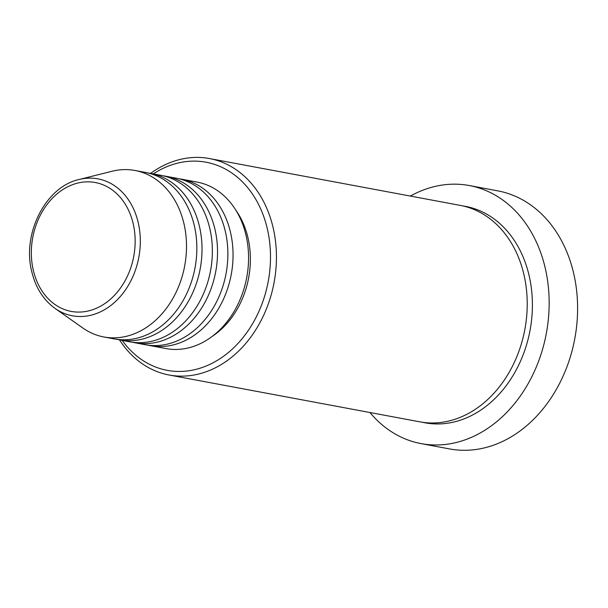 <?xml version="1.0" encoding="UTF-8"?>
<svg xmlns="http://www.w3.org/2000/svg" width="608" height="608" viewBox="0 0 608 608"><rect width="100%" height="100%" fill="white"/><g stroke="black" fill="none" stroke-linecap="round" stroke-linejoin="round"><path stroke-width="0.91" d="M178.934 178.76A84.687 66.371 100.6 0 1 181.534 179.178A84.687 66.371 100.6 0 1 230.584 232.72A84.687 66.371 100.6 0 1 150.434 345.671A84.687 66.371 100.6 0 1 147.858 345.124M163.423 175.856A84.687 66.371 100.6 0 1 166.022 176.274L176.366 178.212A84.687 66.371 100.6 0 1 225.408 231.754A84.687 66.371 100.6 0 1 145.259 344.706L134.923 342.775A84.687 66.371 100.6 0 1 132.346 342.228M166.022 176.274A84.687 66.371 100.6 0 1 215.072 229.824A84.687 66.371 100.6 0 1 134.923 342.775M147.911 172.961A84.687 66.371 100.6 0 1 150.51 173.379L160.846 175.309A84.687 66.371 100.6 0 1 209.897 228.859A84.687 66.371 100.6 0 1 129.747 341.81L119.404 339.872A84.687 66.371 100.6 0 1 116.835 339.325M150.51 173.379A84.687 66.371 100.6 0 1 199.561 226.928A84.687 66.371 100.6 0 1 119.404 339.872M79.063 179.512L112.024 171.266A84.687 66.371 100.6 0 1 134.991 170.483L145.335 172.414A84.687 66.371 100.6 0 1 194.385 225.963A84.687 66.371 100.6 0 1 114.236 338.907L103.892 336.976A84.687 66.371 100.6 0 1 82.756 327.955L54.994 308.37A69.646 54.583 100.6 0 0 117.747 299.311A69.646 54.583 100.6 0 0 138.29 222.9A69.646 54.583 100.6 0 0 79.063 179.512C45.798 186.641 21.987 233.525 31.7 271.388C35.538 287.523 43.305 299.85 54.994 308.37M122.185 340.396A105.86 82.962 -79.4 0 0 225.583 354.753A105.86 82.962 -79.4 0 0 267.414 229.163A105.86 82.962 -79.4 0 0 153.284 173.896M150.609 173.402A110.094 86.283 100.6 0 1 209.464 158.551A110.094 86.283 100.6 0 1 273.235 228.16A110.094 86.283 100.6 0 1 169.039 374.992A110.094 86.283 100.6 0 1 119.51 339.895M421.108 443.612L449.548 448.924A131.267 102.874 -79.4 0 0 573.785 273.858A131.267 102.874 -79.4 0 0 497.754 190.859L469.315 185.546A131.267 102.874 100.6 0 1 545.338 268.546A131.267 102.874 100.6 0 1 421.108 443.612A131.267 102.874 100.6 0 1 369.93 412.52M209.464 158.551L460.256 205.39A110.094 86.283 100.6 0 1 524.02 275.006A110.094 86.283 100.6 0 1 419.824 421.838L169.039 374.992M181.534 179.178L197.045 182.073A84.687 66.371 100.6 0 1 246.096 235.623A84.687 66.371 100.6 0 1 165.946 348.566L150.434 345.671M235.965 210.376A80.454 63.05 100.6 0 1 248.034 238.07A80.454 63.05 100.6 0 1 212.458 336.224M410.354 196.072A131.267 102.874 100.6 0 1 469.315 185.546M134.991 170.483A84.687 66.371 100.6 0 1 184.042 224.033A84.687 66.371 100.6 0 1 103.892 336.976M133.251 223.98A65.558 51.376 -79.4 0 0 69.289 186.033A65.558 51.376 -79.4 0 0 33.242 269.96A65.558 51.376 -79.4 0 0 97.204 307.899A65.558 51.376 -79.4 0 0 133.251 223.98M462.832 205.93A110.094 86.283 100.6 0 1 529.196 275.971A110.094 86.283 100.6 0 1 507.102 384.446A110.094 86.283 100.6 0 1 422.423 422.271"/></g></svg>
